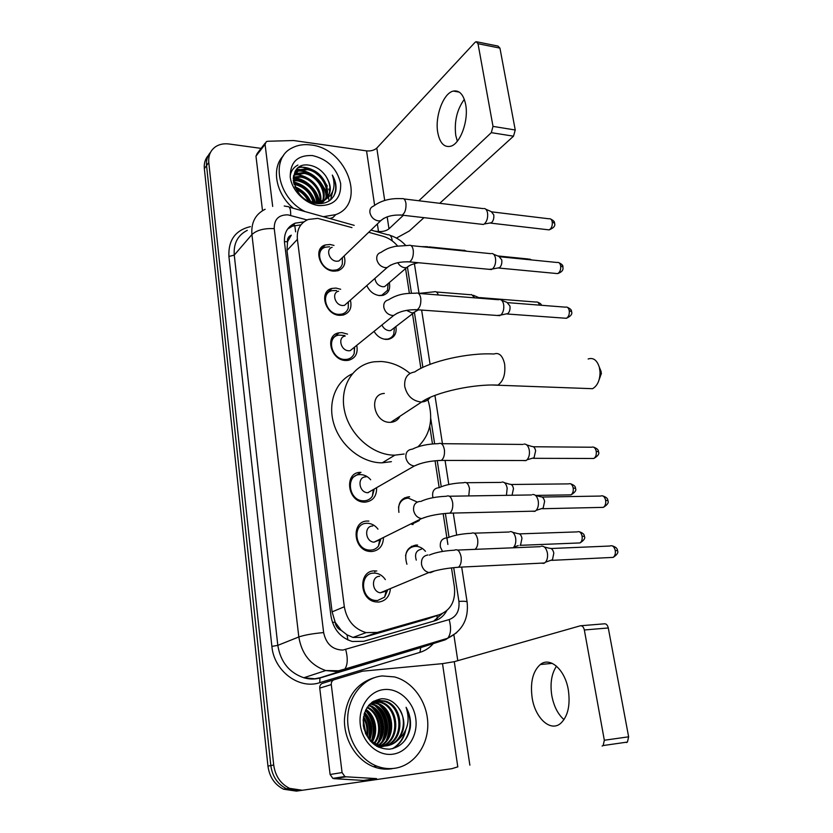<?xml version="1.0" encoding="UTF-8"?>
<svg xmlns="http://www.w3.org/2000/svg" width="833" height="833" viewBox="0 0 833 833"><rect width="100%" height="100%" fill="white"/><g stroke="black" fill="none" stroke-linecap="round" stroke-linejoin="round"><path stroke-width="1.25" d="M406.921 564.243C403.797 553.487 406.848 547.083 416.073 545.032L417.645 545.094M398.913 512.389C397.685 503.163 401.058 497.957 409.024 496.77L409.638 496.78M395.894 326.453C396.924 333.377 394.446 337.657 388.47 339.291L386.033 339.427C381.025 338.916 377.026 336.23 374.038 331.378M389.313 282.585C390.594 289.238 388.449 293.497 382.847 295.382L379.64 295.611C373.83 294.799 369.55 291.456 366.812 285.573M390.344 589.379C389.323 596.886 385.398 601.124 378.578 602.082L375.412 601.874C359.148 599.593 358.325 570.761 374.35 570.886L376.787 571.001M383.472 538.014C382.961 546.073 379.046 550.582 371.726 551.54L369.717 551.456C352.942 550.217 351.037 520.604 367.592 521.052L368.884 521.094M376.631 487.878C376.693 496.447 372.82 501.206 365.021 502.153L364.167 502.132C346.976 501.987 343.883 471.582 360.981 472.353L350.62 478.777M356.753 345.351C358.221 353.473 355.379 358.482 348.215 360.377L345.81 360.502C330.607 360.522 324.391 334.866 339 332.825L342.03 332.627L347.528 334.116M350.381 300.13C352.172 307.887 349.735 312.875 343.05 315.093L339.687 315.343C325.203 315.082 318.487 291.165 332.034 288.405L335.991 288.072L340.676 289.28M344.133 255.95C346.195 263.353 344.123 268.288 337.927 270.767L333.689 271.152C319.872 270.642 312.76 248.307 325.276 244.964L330.076 244.465L334.012 245.443M351.942 227.596L317.706 218.371L308.2 219.475C300.203 222.994 296.6 229.616 297.402 239.352L344.321 606.768C346.82 620.335 354.087 628.957 366.093 632.622L377.297 632.414L439.418 614.681C450.736 610.297 455.734 601.072 454.422 587.015L451.486 567.887M341.238 630.362L335.095 622.199C335.761 626.156 337.813 628.884 341.238 630.362L347.028 634.84L352.953 637.443L363.532 637.38L427.09 619.044M287.489 241.809L291.311 235.166C288.51 236.301 287.229 238.509 287.489 241.809L284.407 241.601M287.531 242.216L287 250.441L332.107 611.88L335.033 621.71M397.539 245.922C393.426 241.122 388.584 237.915 383.003 236.27L368.717 232.282M447.894 544.459L443.166 513.638M439.178 487.638L435.055 460.753M432.473 443.916L429.755 426.246M420.884 368.405L412.439 313.385M409.357 293.278L405.567 268.58M413.074 524.519L411.898 524.488M457.369 766.985L451.871 768.682L299.359 790.694L286.521 788.778C277.587 784.207 272.349 776.471 270.819 765.558L206.553 165.58C206.053 160.269 207.396 155.823 210.572 152.262C207.396 155.823 206.053 160.269 206.553 165.58L270.819 765.558C272.349 776.471 277.587 784.207 286.521 788.778L299.359 790.694L296.371 791.121L283.584 789.215C274.682 784.676 269.465 776.97 267.955 766.11L204.345 168.683C203.856 163.393 205.189 158.968 208.344 155.417M303.889 221.88L295.132 223.161C287.302 226.691 283.761 233.23 284.522 242.757L330.951 615.983C333.356 629.311 340.458 637.807 352.276 641.493L363.677 641.306L434.545 620.887C439.845 619.273 443.916 615.879 446.738 610.724M287.604 229.044L292.404 226.149L300.911 224.858M300.078 166.6L307.575 168.63L300.078 166.6M315.686 173.108L318.82 175.607L315.686 173.108M325.995 183.906L327.317 186.092L325.995 183.906M328.775 189.008L329.753 191.455L328.775 189.008M330.805 194.974L331.305 197.66L330.805 194.974M331.378 198.15L331.472 199.056L331.378 198.15M302.389 790.267L289.499 788.33C280.523 783.738 275.254 775.96 273.713 764.996L208.781 162.456C208.219 155.427 210.582 150.117 215.882 146.525C219.652 144.192 224.046 143.359 229.085 144.005L261.104 148.378M453.881 634.913L457.786 660.684M296.433 169.443L297.142 169.526M442.177 613.661L433.608 621.158M457.327 141.204L455.766 135.435C454.12 121.524 456.963 109.498 464.314 99.356M465.668 104.531C463.565 94.546 459.472 90.058 453.381 91.068C443.354 93.004 434.711 116.568 437.783 132.645C439.824 142.953 444.051 147.514 450.445 146.306C460.139 144.234 468.896 120.712 465.668 104.531M272.683 206.428L265.071 144.348L255.97 156.135L257.189 153.459L265.144 143.13M262.51 210.676L255.97 156.135M396.435 238.071L409.295 231.012L423.976 217.652M477.059 41.869L498.019 46.086L499.946 48.116L478.017 43.712L476.132 41.671L475.008 42.389L376.797 148.066C374.256 150.304 370.852 151.242 366.551 150.888L293.612 140.527L267.695 141.266L266.3 141.641L265.071 144.348M515.242 130L513.513 136.185L491.303 132.655L493.011 126.387L515.242 130L499.946 48.116M439.741 203.304L513.513 136.185M493.011 126.387L478.017 43.712M491.303 132.655L418.853 200.753M403.38 215.299L388.98 228.825C386.356 230.866 382.857 231.761 378.505 231.532L374.798 231.137M305.086 211.582C277.681 198.181 269.902 158.239 292.091 147.93C297.652 145.015 303.951 144.026 310.99 144.984C346.851 148.409 366.936 203.71 335.751 214.622L323.339 216.695M293.32 208.271C275.692 193.797 271.006 167.797 283.47 155.677M335.741 191.34C336.657 185.998 335.512 180.574 332.325 175.065C336.126 186.498 333.492 194.86 324.412 200.159C331.805 194.151 332.252 186.092 325.724 175.982C321.642 170.255 316.509 166.725 310.293 165.382C284.73 160.009 290.8 201.482 316.592 203.523C326.703 204.231 333.085 200.17 335.741 191.34M312.406 155.542C327.629 159.155 337.053 168.485 340.655 183.552C341.249 198.337 334.075 205.689 319.122 205.605C305.576 204.179 291.883 190.767 290.259 177.221C290.03 162.227 297.402 155.011 312.406 155.542M324.714 199.962C331.284 189.56 320.403 171.306 307.304 169.661L298.651 170.682L293.445 175.888M321.319 203.606L325.057 199.858M325.214 199.608C332.419 189.393 321.538 170.38 308.116 168.714L299.464 169.734C295.965 171.525 293.882 174.378 293.206 178.293M322.454 201.19C326.63 190.288 315.936 175.045 304.076 173.42L294.122 175.201M323.058 200.909C327.806 190.08 317.04 174.118 304.878 172.483L296.256 173.514L294.403 174.628M319.841 202.044C321.777 191.257 311.573 178.699 300.88 177.137L293.31 177.752M320.528 201.867C323.006 190.996 312.656 177.793 301.681 176.211L293.466 177.075M316.779 202.45C315.145 190.934 308.793 183.729 297.725 180.813L293.31 180.699M317.592 202.398C316.342 190.497 309.98 182.989 298.506 179.897L293.237 179.897M313.083 202.232C310.136 192.6 303.972 186.675 294.59 184.447L294.049 184.374M314.083 202.357C311.427 192.215 305.19 185.936 295.371 183.541L293.778 183.364M308.127 200.815C305.513 195.734 301.546 191.944 296.236 189.445M309.574 201.378C306.731 194.984 302.015 190.497 295.444 187.946M308.408 200.961L314.489 202.398L324.412 200.159M315.592 203.367L321.934 201.961L325.359 199.701M326.598 198.431C331.305 191.871 331.013 184.395 325.724 175.982M335.751 214.622L333.002 217.486L329.878 218.538M310.813 201.753C307.471 194.807 302.16 189.809 294.903 186.738M315.52 202.461C311.781 191.413 304.43 184.562 293.476 181.906M319.372 202.148C318.144 189.643 304.68 177.741 293.268 177.96M326.057 196.671C325.703 183.25 311.125 169.953 298.953 170.546M298.766 170.546L295.299 170.973M330.514 199.93L332.773 191.246M310.115 201.555C306.888 195.193 301.921 190.497 295.215 187.467M314.989 202.429L308.116 190.705M304.961 187.821L293.57 182.437M319.081 203.7L319.008 202.95M318.914 202.232C318.039 196.952 315.801 192.256 312.188 188.133M307.065 183.437C302.431 180.199 297.818 178.522 293.206 178.418M309.491 179.262C304.347 175.898 299.297 174.409 294.32 174.784M312.063 175.159C306.2 171.525 300.526 170.286 295.038 171.421M314.749 171.088C309.126 167.745 303.691 166.59 298.433 167.6M297.912 165.049C293.414 167.412 290.832 171.192 290.165 176.377M333.898 195.942C336.751 189.549 336.23 182.594 332.325 175.065M600.354 369.644L601.416 373.392L599.094 379.796M586.526 388.47L592.575 388.699C597.532 385.752 600.02 380.15 600.041 371.872L599.333 367.238C596.99 360.075 593.263 357.326 588.15 358.992M384.325 393.426C368.217 393.988 373.663 422.768 389.927 422.341L390.719 422.331C394.957 422.008 398.049 419.978 399.986 416.24M404.151 454.006L394.665 455.172C372.663 455.307 349.402 434.826 344.477 410.586C339.291 386.356 353.296 364.333 374.277 361.782L381.16 361.501C391.52 362.126 401.131 366.104 409.992 373.423M391.406 461.659L382.024 462.836C362.282 462.961 341.218 446.509 334.252 425.153C327.15 403.828 335.262 381.587 352.182 373.892M427.933 399.778C433.67 419.041 430.359 434.701 417.999 446.759M392.01 421.477L392.218 422.164M329.556 246.776L325.359 247.203C314.322 250.139 320.559 269.819 332.731 270.267L336.501 269.923C339.489 268.965 341.436 266.976 342.342 263.936L342.353 258.251M332.138 247.307C325.443 249.036 329.191 260.937 336.553 261.239L338.875 261.021L342.248 257.772M484.098 208.469C485.816 208.635 486.961 210.135 487.534 212.946C488.044 217.59 487.034 221.203 484.514 223.806L483.39 224.473L481.172 224.212M485.806 209.218L491.262 211.613L493.75 214.841C494.125 218.173 493.396 220.776 491.564 222.65L489.429 223.109M336.574 290.509L332.003 290.665C320.059 293.081 325.942 314.145 338.708 314.374L341.707 314.156C344.956 313.343 347.132 311.355 348.236 308.189L348.392 301.9M338.594 291.186C331.357 292.591 334.897 305.336 342.602 305.513L344.466 305.378L348.288 301.983M491.751 253.471C493.625 253.596 494.875 255.179 495.5 258.22C496.02 262.905 495.01 266.498 492.47 268.997L489.117 269.33M493.646 254.252L499.04 256.481L501.758 259.906C502.132 263.27 501.404 265.852 499.561 267.653L497.436 268.059M344.664 335.543L338.854 335.085C325.974 336.865 331.419 359.471 344.81 359.45L346.965 359.335C350.454 358.7 352.859 356.753 354.202 353.504L354.671 347.028M345.226 336.043C337.417 337.063 340.697 350.735 348.788 350.766L350.141 350.693L354.441 347.215L354.202 353.504M499.571 299.505C501.601 299.578 502.965 301.254 503.653 304.524C504.194 309.064 503.247 312.573 500.82 315.061L497.259 315.478M501.653 300.307L506.974 302.369L509.931 305.992C510.327 309.251 509.64 311.771 507.88 313.562L505.631 314.041M370.675 479.766C367.842 476.466 364.479 474.748 360.585 474.602L360.408 474.602C345.331 473.956 348.1 500.737 363.25 500.82L363.959 500.831C367.572 500.685 370.373 499.134 372.382 496.166L374.246 489.033M366.031 476.882C356.899 476.518 358.69 492.73 367.822 492.719L368.186 492.719M524.04 444.062C526.602 443.927 528.351 445.915 529.267 450.039C529.83 454.141 529.09 457.39 527.06 459.774L525.915 460.628L522.937 460.534M526.716 444.884L531.839 446.467C533.703 446.373 534.973 447.81 535.64 450.768L534.036 457.765L531.464 458.504M377.984 529.163C375.36 525.675 372.091 523.738 368.186 523.322L367.009 523.291C352.411 522.926 354.14 549.009 368.904 550.061L370.643 550.124C373.861 549.936 376.474 548.583 378.484 546.063L380.983 538.722M372.747 526.019C363.906 525.831 365.062 541.617 373.975 542.189L379.567 539.951M532.568 494.531C535.317 494.313 537.202 496.426 538.222 500.862C538.774 504.84 538.108 507.995 536.202 510.337L534.796 511.379L531.954 511.223M535.442 495.343L540.513 496.77C542.512 496.624 543.876 498.144 544.615 501.331L543.158 508.14L540.513 508.973M379.692 539.794L380.14 539.138M385.346 579.622C382.93 576.02 379.796 573.885 375.943 573.219L373.746 573.104C359.627 573.021 360.397 598.427 374.725 600.395L377.474 600.562L384.607 597.136L387.814 589.66M379.619 576.311C371.06 576.29 371.643 591.669 380.296 592.804L385.731 591.295M541.294 546.219C544.241 545.907 546.271 548.145 547.385 552.935C547.937 556.767 547.333 559.838 545.573 562.14L543.876 563.368L541.2 563.15M544.345 547L549.384 548.281C551.529 548.062 552.997 549.676 553.81 553.112L552.487 559.734L549.801 560.661M386.189 590.847L386.793 590.087M374.933 278.378C375.662 283.053 378.265 285.844 382.764 286.75L384.638 286.614L388.063 283.668M378.734 295.496L381.764 295.278L387.522 290.321L388.022 284.23M464.2 250.192L466.168 251.181M383.992 339.135L387.418 339.125C390.333 338.552 392.447 336.938 393.738 334.283L394.457 327.588L393.738 334.283M381.93 324.995C383.492 328.358 385.929 330.253 389.23 330.67L390.667 330.586L416.552 310.647M471.457 294.538L474.852 297.86M473.29 295.246L480.443 298.297M417.302 502.049L408.285 498.092C402.849 498.53 399.59 501.685 398.507 507.536M502.028 482.047C504.538 481.88 506.256 483.89 507.172 488.076L506.443 495.343M504.548 482.755L509.754 484.244C511.587 484.129 512.826 485.577 513.482 488.586L512.045 495.25M412.075 524.072L419.259 520.583M425.455 551.331C423.029 548.437 420.155 546.792 416.812 546.375L415.323 546.323C410.013 546.854 406.754 550.009 405.546 555.788M421.394 549.207C416.177 550.394 414.47 554.028 416.281 560.12M510.098 531.621C512.784 531.381 514.627 533.516 515.627 538.003C516.148 541.856 515.523 544.897 513.763 547.104L518.251 545.594M512.764 532.318L517.959 533.672C519.907 533.505 521.25 535.036 521.968 538.264L520.615 544.803M374.788 570.876L374.881 571.865M564.003 719.639C557.839 714.183 553.768 706.134 551.79 695.503C549.967 683.424 551.55 673.647 556.517 666.171M568.335 689.995C565.055 669.493 549.967 656.414 540.284 664.536C532.818 671.304 530.1 682.373 532.141 697.762C535.098 717.994 550.426 732.374 560.703 723.336C567.919 716.39 570.459 705.28 568.335 689.995M342.071 772.555L344.852 776.512L346.08 776.804L376.526 778.605L363.375 780.438L334.043 778.657L332.836 778.376L330.107 774.492L342.071 772.555L331.284 684.601L319.747 688.11C319.622 685.705 320.549 684.112 322.538 683.32L334.106 679.728C332.086 680.53 331.149 682.154 331.284 684.601M330.107 774.492L319.747 688.11M364.083 780.406L376.526 778.605M581.122 625.718L604.269 623.823C606.195 623.605 607.528 624.979 608.288 627.967L584.339 629.977C583.589 626.957 582.277 625.552 580.382 625.781L454.266 661.683L442.51 663.641L362.574 671.179L334.106 679.728M602.103 746.045L603.165 745.545L604.331 740.245L628.634 736.82L608.288 627.967M628.634 736.82L627.447 742.057L626.374 742.557M604.331 740.245L584.339 629.977M394.644 768.297C388.657 769.119 382.701 768.39 376.808 766.131C358.888 759.238 346.195 737.288 347.788 715.984C349.256 694.649 364.375 677.583 382.253 675.938L394.446 676.917C413.064 681.696 427.589 702.261 427.798 724.085C428.162 745.91 413.793 765.652 394.644 768.297M392.218 768.672L391.208 768.838C385.231 769.65 379.307 768.932 373.434 766.672C356.42 760.123 344.008 739.964 344.435 719.597C346.226 697.408 356.18 683.435 374.267 677.698M410.263 727.927C411.117 720.555 409.721 713.683 406.087 707.311C410.44 720.545 407.649 731.541 397.716 740.287C405.661 730.125 405.931 719.295 398.518 707.811C393.936 701.573 388.24 698.564 381.42 698.762C368.582 701.334 362.584 710.455 363.427 726.126C367.197 741.287 375.891 748.971 389.521 749.19C400.652 747.347 407.566 740.256 410.263 727.927M384.075 689.557C398.799 687.943 413.439 701.365 415.74 718.4C418.26 735.414 407.691 752.293 392.76 754.198C377.859 756.364 362.438 742.557 360.325 724.97C357.982 707.415 369.331 690.911 384.075 689.557M381.597 746.732L384.69 746.045M385.21 745.879C404.505 740.006 402.651 706.02 384.148 701.324L377.641 700.668L371.57 702.563M376.86 746.378L385.231 746.004M385.741 745.847C405.463 740.485 403.963 705.822 385.19 701.063L378.671 700.397L369.3 704.666M381.056 746.805L380.525 746.847M381.035 746.68L382.555 746.076M383.055 745.837C400.548 738.153 397.466 706.832 380.046 702.375L373.809 701.698M381.566 746.649L383.086 746.087M383.596 745.868C401.548 738.6 398.747 706.623 381.066 702.115L374.298 701.49M378.911 746.639L380.389 745.847M380.879 745.545C396.435 736.393 392.395 707.634 375.985 703.416L371.903 702.708M378.317 747.139L378.942 746.889M379.442 746.67L380.931 745.931M381.42 745.639C397.476 736.83 393.655 707.436 376.995 703.156L372.372 702.427M378.671 744.973C392.208 734.696 387.407 708.425 371.966 704.447L370.091 703.989M379.223 745.139C393.27 735.123 388.647 708.227 372.965 704.187L370.539 703.635M376.433 744.098C387.689 733.155 382.67 709.706 368.478 705.613M376.995 744.348C388.949 733.436 383.711 708.998 368.988 705.207L368.852 705.166M374.142 742.88C382.545 732.29 378.619 713.006 366.999 707.644M374.715 743.223C383.815 732.499 379.64 712.205 367.363 707.092M371.789 741.203C377.047 728.958 374.985 718.608 365.604 710.174M372.382 741.672C378.776 731.676 375.537 715.339 365.937 709.487M369.321 738.861C372.33 729.073 370.664 720.576 364.344 713.392M369.946 739.527C373.507 729.083 371.737 720.066 364.635 712.496M366.635 735.331C367.603 728.875 366.499 723.075 363.334 717.921M367.343 736.393C368.78 728.948 367.52 722.346 363.552 716.588M364.021 729.031L363.282 725.012M370.383 741.11L377.37 745.087L385.783 745.941C401.693 744.567 408.899 720.691 398.518 707.811M365.375 733.092C368.228 738.777 372.57 742.713 378.411 744.889L386.845 745.743C390.864 745.212 394.488 743.4 397.716 740.287M373.278 701.761L372.518 701.865M373.767 701.563L372.643 701.782M365.999 734.269L363.188 719.348M369.05 738.559C370.935 729.239 369.321 721.003 364.208 713.839M372.039 740.735C375.433 729.094 373.403 718.994 365.958 710.434M379.754 739.548C383.399 727.501 381.295 717.046 373.434 708.206M383.68 738.944C387.449 726.678 385.304 716.057 377.234 707.071M374.652 704.801L371.664 702.854M387.657 738.319C391.552 725.855 389.365 715.058 381.087 705.936M378.526 703.708L375.267 701.636M374.569 701.292L373.923 700.99M393.041 748.544C399.819 744.379 404.036 738.288 405.692 730.281M365.572 733.477L363.126 720.358M368.686 738.142C370.362 729.219 368.811 721.305 364.052 714.391M371.497 740.964C374.965 729.281 372.945 719.129 365.437 710.518M378.411 741.703C383.388 728.229 381.077 716.64 371.476 706.946M382.337 741.058C387.428 727.396 385.085 715.662 375.298 705.853M386.304 740.412C391.52 726.563 389.136 714.672 379.161 704.749M392.385 748.711C398.611 744.983 402.714 739.548 404.682 732.415M404.463 740.985C411.315 730.468 411.856 719.243 406.087 707.311M347.882 639.973L347.028 634.84M295.642 231.813L294.747 225.41M437.221 619.013L437.044 615.525M335.095 622.199L332.44 622.407M287 250.441L297.402 239.352M424.851 619.835L439.418 614.681M363.532 637.38L377.297 632.414M332.107 611.88L344.321 606.768M411.648 547.083L411.523 546.261M404.651 498.852L404.505 497.863M267.955 766.11L273.713 764.996M204.345 168.683L208.781 162.456M307.096 219.943L287.947 214.862C278.639 214.737 274.078 219.339 274.244 228.648L323.641 632.58C326.088 643.951 332.492 649.782 342.842 650.073L449.154 619.585C456.515 616.712 459.764 610.651 458.9 601.405L453.704 567.637M456.723 632.653L445.395 639.754L342.759 670.523L337.053 671.637L325.724 670.544C310.657 665.255 301.692 654.061 298.818 636.964L251.92 234.552C251.014 222.557 255.419 214.143 265.133 209.281M433.316 643.586C429.62 647.824 425.163 650.75 419.947 652.364L319.757 682.675C299.026 689.755 273.942 670.992 271.891 646.398L228.908 256.481L234.26 255.085L251.92 234.552C256.793 230.106 264.238 228.138 274.244 228.648M323.641 632.58C312.812 633.549 304.534 635.017 298.818 636.964L277.816 645.356C280.513 661.891 289.176 672.689 303.816 677.75L314.853 678.77L320.413 677.687L342.759 670.523L344.841 669.055C347.694 664.901 347.986 658.393 345.716 649.542M228.908 256.481C228.221 240.154 235.395 230.2 250.452 226.618M247.297 230.335C237.78 235.166 233.438 243.413 234.26 255.085L277.816 645.356L271.891 646.398M319.757 682.675L319.955 678.01C314.624 679.457 309.251 679.374 303.816 677.75L325.724 670.544L338.573 670.773L344.841 669.055L447.706 638.255L445.395 639.754L421.54 647.324M423.862 646.595L319.955 678.01L420.79 647.564L419.947 652.364M424.997 645.867L427.725 644.242M449.018 537.17L445.363 513.43M441.24 486.691L437.221 460.566M434.628 443.75L430.723 418.364M422.883 367.415L414.418 312.417M411.45 293.154L407.472 267.351M458.9 601.405C463.804 601.103 466.542 601.291 467.115 601.967C468.896 618.857 462.419 630.956 447.706 638.255C450.924 634.163 451.403 627.947 449.154 619.585M461.68 567.065L467.146 602.207M419.03 293.341L414.438 263.884M392.239 240.904C391.708 236.53 390.229 234.489 387.803 234.791L371.008 230.075M290.665 215.383C290.852 209.083 289.676 206.136 287.135 206.542L284.22 205.99M320.778 249.504L319.976 249.296M415.771 648.636L415.75 647.824M388.98 228.825L387.168 216.83M384.7 200.441L376.797 148.066M378.505 231.532L377.38 223.942M374.611 205.272L366.551 150.888M296.767 169.068L299.838 169.557M301.036 169.828L307.273 172.056M320.049 181.636L326.63 191.861M327.327 193.6L328.16 196.161M328.514 197.556L329.097 200.972M390.719 422.331L421.665 401.985C435.128 392.322 473.248 383.815 497.957 385.117C503.455 381.087 505.673 374.027 504.611 363.969C502.632 355.535 499.061 352.224 493.886 354.015C467.927 352.515 429.755 361.335 414.792 371.924C407.483 373.184 404.13 378.005 404.723 386.397C406.952 395.633 412.325 400.829 420.842 401.995L421.665 401.985C425.309 401.787 428.162 400.246 430.224 397.362M592.575 388.699L492.49 385.023M492.188 211.915L548.916 218.787C550.551 218.444 551.654 219.464 552.227 221.849C552.591 225.826 551.54 228.502 549.093 229.877L547.406 229.689M554.549 223.327L552.227 221.849M400.027 214.945L402.037 215.143C404.921 213.175 406.233 209.333 405.973 203.596L405.91 203.117C405.213 199.597 403.87 198.119 401.87 198.681C390.51 198.015 381.056 200.503 373.507 206.136C370.633 207.23 369.456 209.531 369.998 213.04C371.268 217.413 374.048 220.037 378.307 220.891L380.723 220.714L383.794 218.308M500.071 256.793L557.069 262.489C558.818 262.072 560.015 263.145 560.64 265.706C561.015 269.58 560.015 272.214 557.631 273.609L555.798 273.432M562.952 267.039L560.64 265.706M407.347 261.729L409.524 261.895C412.325 259.917 413.584 256.147 413.303 250.566L413.23 250.077C412.481 246.287 411.023 244.725 408.868 245.391L395.446 246.308C390.417 247.672 388.168 247.651 380.858 252.451C377.63 253.492 376.297 255.929 376.849 259.761C378.151 264.228 380.941 266.852 385.242 267.632L387.189 267.518L390.635 265.092M508.13 302.681L565.388 307.158C567.263 306.659 568.543 307.783 569.231 310.532C569.637 314.301 568.679 316.884 566.367 318.289L564.399 318.144M571.542 311.719L569.231 310.532M414.844 309.637L417.187 309.751C419.905 307.773 421.113 304.076 420.8 298.651L420.738 298.141C419.905 294.07 418.333 292.425 416.031 293.206C406.848 293.31 399.038 293.331 388.417 299.87C384.825 300.817 383.305 303.389 383.857 307.585C385.179 312.146 388.011 314.77 392.353 315.468L393.77 315.415L397.622 313M533.349 446.759L591.451 447.227C593.71 446.457 595.303 447.758 596.199 451.142C596.647 454.61 595.845 457.046 593.804 458.473L591.42 458.462M598.5 451.871L596.199 451.142M412.2 449.174C407.472 449.726 405.379 452.704 405.942 458.088C407.243 462.752 410.034 465.387 414.313 466.001L419.395 463.898M412.377 449.185C419.072 445.759 427.787 443.916 438.502 443.656C441.303 442.49 443.25 444.437 444.353 449.487L444.426 450.018C444.791 454.974 443.77 458.442 441.355 460.42L438.543 460.493M542.116 497.041L600.531 496.062C602.925 495.187 604.623 496.562 605.612 500.185C606.06 503.549 605.31 505.933 603.373 507.359L600.874 507.412M607.903 500.737L605.612 500.185M419.957 501.424C415.188 502.112 413.085 505.214 413.657 510.744C414.855 515.19 417.458 517.814 421.498 518.626L426.933 516.741M420.769 501.456C427.225 498.426 435.763 496.697 446.363 496.27C449.32 494.979 451.403 497.03 452.621 502.445L452.694 502.997C453.069 507.797 452.111 511.181 449.82 513.149L446.873 513.305M551.092 548.51L609.839 546.031C612.349 545.053 614.15 546.5 615.233 550.374C615.691 553.633 614.993 555.975 613.161 557.392L610.568 557.516M617.513 550.748L615.233 550.374M427.912 554.976C423.102 555.798 420.988 559.047 421.581 564.722C422.664 568.96 425.101 571.563 428.87 572.552L430.536 572.667L434.628 570.917M429.359 555.07C435.576 552.394 443.937 550.769 454.422 550.207C457.546 548.77 459.764 550.946 461.086 556.756L461.17 557.319C461.555 561.973 460.659 565.274 458.494 567.231L455.432 567.471M497.686 255.929L528.184 258.99L530.538 259.844M397.778 262.676C399.486 265.623 401.829 267.299 404.807 267.716L406.723 267.591L409.753 265.456M421.373 246.651L427.225 246.693L429.943 247.516M479.693 297.589L535.921 302.056C537.587 301.619 538.753 302.65 539.409 305.128M406.525 310.365L411.731 312.854L413.199 312.781L418.499 309.845M418.739 293.424L434.191 291.81C435.982 291.186 437.356 292.237 438.314 294.965M511.16 484.483L568.564 483.89C570.751 483.13 572.292 484.452 573.166 487.857C573.583 491.178 572.854 493.511 570.98 494.864L568.793 494.896M575.488 488.461L573.166 487.857M438.533 487.742C434.087 488.357 432.15 491.251 432.712 496.437L433.056 497.665M438.96 487.753C445.374 484.785 453.589 483.119 463.606 482.744C466.407 481.641 468.365 483.567 469.489 488.523L468.771 495.927M519.448 533.88L577.186 531.891C579.487 531.038 581.111 532.433 582.08 536.067C582.496 539.295 581.819 541.575 580.028 542.929L577.758 543.022M584.391 536.494L582.08 536.067M446.228 537.941C441.75 538.67 439.803 541.7 440.386 547.01L442.5 551.436M447.217 537.983C453.423 535.359 461.482 533.786 471.395 533.276C474.341 532.048 476.424 534.088 477.653 539.388L477.726 539.919C478.1 544.376 477.205 547.52 475.049 549.364M469.874 765.173L454.266 661.683M457.806 766.912L442.51 663.641M363.375 780.438L375.818 778.636M346.08 776.804L334.043 778.657M352.953 637.443L366.093 632.622M325.276 244.964L319.164 251.139M332.034 288.405L325.099 294.861M339 332.825L331.19 339.468M283.584 789.215L289.499 788.33M292.404 226.149L295.132 223.161M456.692 535.067L453.267 513.076M448.81 484.494L445.061 460.42M442.448 443.687L434.93 395.425M430.088 364.354L421.633 310.074M405.525 245.256C401.235 240.581 396.091 237.29 390.115 235.395M354.192 225.358L289.134 207.105M459.264 92.109L453.381 91.068M299.464 169.734L298.651 170.682M296.256 173.514L295.455 174.451M322.767 201.045L321.934 201.961M601.416 373.392L600.041 371.872M394.873 455.172L382.232 462.836M601.124 371.497L599.333 367.238M550.457 218.923C553.508 220.516 554.851 221.88 554.486 223.015C555.642 225.712 553.841 227.992 549.093 229.877L490.752 223.129M483.39 224.473L402.037 215.143C392.614 214.591 385.512 216.445 380.723 220.714L338.875 261.021M491.418 222.765L484.306 223.973M336.501 269.923L335.158 271.194M342.353 257.668L342.342 263.936M403.911 198.931L483.182 208.614M558.735 262.593C561.848 264.123 563.233 265.508 562.9 266.758C562.619 267.331 564.889 271.027 557.631 273.609L498.873 268.059M491.532 269.548L409.524 261.895C399.809 261.468 392.364 263.343 387.189 267.518L344.466 305.378M341.707 314.156L340.322 315.363M348.35 301.931L348.236 308.189M411.096 245.61L490.804 253.669M499.561 267.653L492.47 268.997M567.19 307.221C570.334 308.658 571.771 310.063 571.5 311.459C572.625 313.926 570.917 316.207 566.367 318.289L507.182 313.999M499.862 315.665L417.187 309.751C407.181 309.48 399.371 311.375 393.77 315.415L350.141 350.693M346.965 359.335L345.539 360.481M418.426 293.393L498.592 299.734M507.88 313.562L500.82 315.061M593.637 447.165C597.042 448.446 598.656 449.955 598.469 451.694C599.625 453.714 598.073 455.974 593.804 458.473L533.318 458.317M363.25 500.82L361.605 501.747M367.822 492.719L414.313 466.001C421.394 462.648 430.411 460.784 441.355 460.42L526.092 460.534M373.267 489.929L372.382 496.166M441.417 443.677L522.999 444.437M534.036 457.765L527.06 459.774M602.832 495.937C606.33 497.155 608.007 498.707 607.871 500.591C609.027 502.486 607.528 504.746 603.373 507.359L542.45 508.724M368.904 550.061L367.176 550.905M373.975 542.189L421.498 518.626C429.089 515.627 438.533 513.805 449.82 513.149L535.244 511.139M379.671 539.899L378.484 546.063M449.424 496.229L531.516 494.948M543.158 508.14L536.202 510.337M612.234 545.844C615.816 546.979 617.576 548.583 617.492 550.634C618.638 552.425 617.191 554.674 613.161 557.392L551.8 560.349M374.725 600.395L372.892 601.145M380.296 592.804L428.87 572.552C440.365 569.043 448.862 568.075 458.494 567.231L544.626 562.983M386.116 591.138L384.607 597.136M457.609 550.072L540.253 546.677M552.487 559.734L545.573 562.14M529.663 259.084L531.673 259.958M388.063 283.657L387.522 290.321M384.638 286.614L406.723 267.591C408.826 265.467 412.741 263.842 418.437 262.728M429.255 246.901L463.367 250.358M466.74 251.233L465.876 250.879M537.514 302.129C540.117 303.17 541.419 304.222 541.44 305.284M436.377 291.987L470.593 294.736M570.595 483.796C574.052 485.056 575.676 486.555 575.468 488.315C576.592 490.2 575.093 492.386 570.98 494.864L535.702 495.416M466.386 482.713L501.102 482.401M579.299 531.746C582.85 532.933 584.537 534.474 584.37 536.379C585.526 538.087 584.079 540.263 580.028 542.929L519.99 545.334M474.279 533.182L509.171 532.016M552.237 663.349L540.284 664.536M603.165 745.545L627.447 742.057M344.852 776.512L332.836 778.376M376.808 766.131L373.434 766.672M385.19 701.063L384.148 701.324M381.066 702.115L380.046 702.375M376.995 703.156L375.985 703.416M372.965 704.187L371.966 704.447M378.411 744.889L377.37 745.087"/></g></svg>

